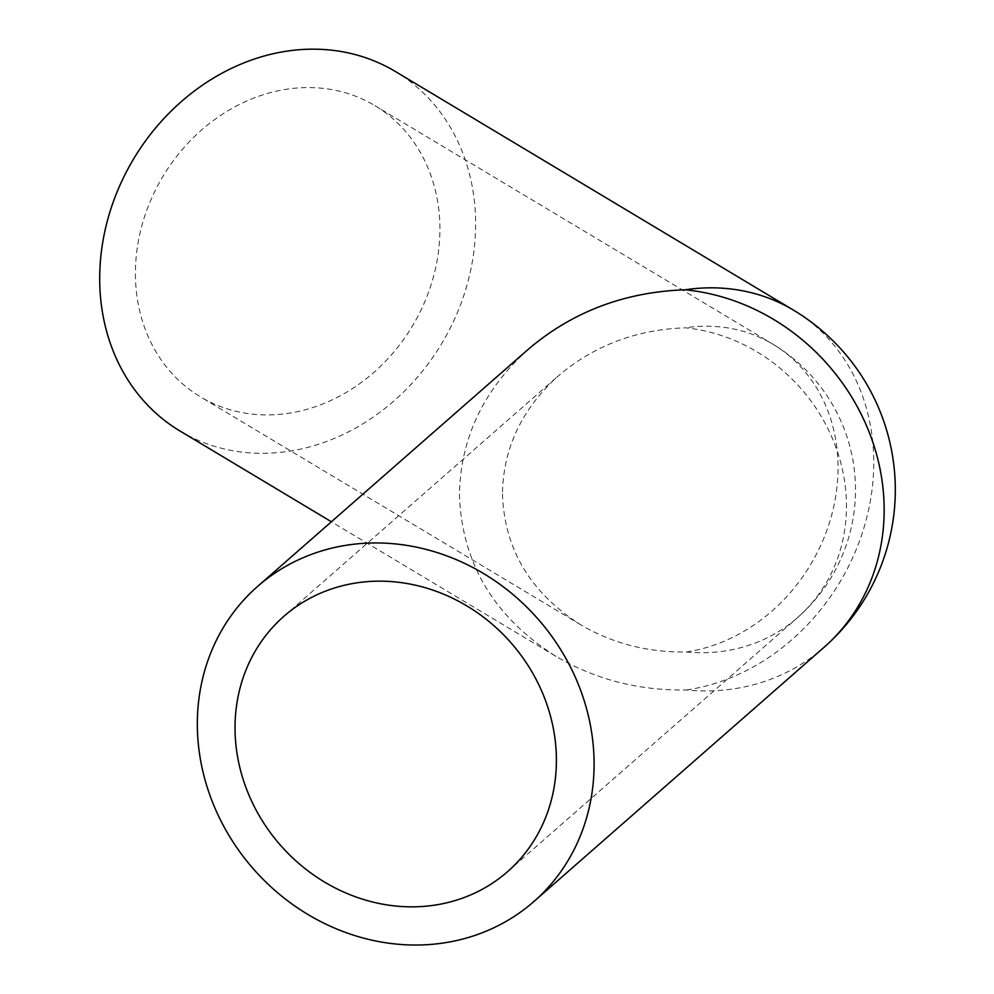 <?xml version="1.0" encoding="UTF-8"?>
<svg xmlns="http://www.w3.org/2000/svg" width="994" height="994" viewBox="0 0 994 994"><rect width="100%" height="100%" fill="white"/><g stroke="black" fill="none" stroke-linecap="round" stroke-linejoin="round"><path stroke-width="0.75" stroke-dasharray="4.97 3.73" d="M528.323 349.242C483.308 390.033 460.359 438.602 459.452 494.975C461.8 563.126 493.968 616.926 555.944 656.363C595.257 679.486 638.769 690.693 686.481 689.985A209.548 189.382 -131.2 0 0 823.852 647.492M179.939 430.961A209.548 179.603 120.9 0 0 441.721 343.576A209.548 179.603 120.9 0 0 395.413 71.518M135.408 273.984A169.725 145.472 120.9 0 0 200.415 396.817A169.725 145.472 120.9 0 0 412.448 326.032A169.725 145.472 120.9 0 0 374.937 105.662A169.725 145.472 120.9 0 0 217.077 117.826A169.725 145.472 120.9 0 0 135.408 273.984M502.455 494.006C504.356 549.21 530.411 592.784 580.62 624.729C612.453 643.466 647.703 652.536 686.345 651.965A169.725 153.399 -131.2 0 0 797.623 617.547L797.623 617.547A169.725 153.399 -131.2 0 0 834.612 443.858A169.725 153.399 -131.2 0 0 685.214 327.809C636.247 329.561 593.927 345.614 558.243 375.968C521.775 409.006 503.188 448.356 502.455 494.006M686.481 689.985A209.548 179.603 120.9 0 0 865.178 523.589A209.548 179.603 120.9 0 0 793.51 310.153M686.345 651.965A169.725 145.472 120.9 0 0 831.096 517.191A169.725 145.472 120.9 0 0 773.046 344.309A169.725 145.472 120.9 0 0 685.214 327.809M555.944 656.363L331.4 521.763M507.561 871.663L797.623 617.547A169.725 169.725 0 0 0 773.046 344.309L374.937 105.662M580.62 624.729L200.415 396.817M283.874 616.33L558.243 375.968"/><path stroke-width="1.49" d="M533.803 901.608A209.548 189.382 -131.2 0 0 538.164 619.2A209.548 189.382 -131.2 0 0 257.632 586.385A209.548 189.382 -131.2 0 0 197.334 724.614A209.548 189.382 -131.2 0 0 318.701 920.531A209.548 189.382 -131.2 0 0 533.803 901.608L823.852 647.492A209.548 209.548 0 0 0 793.51 310.153L395.413 71.518A209.548 179.603 120.9 0 0 200.515 86.528A209.548 179.603 120.9 0 0 99.698 279.314A209.548 179.603 120.9 0 0 179.939 430.961L331.4 521.763M823.852 647.492A209.548 189.382 -131.2 0 0 869.514 433.061A209.548 189.382 -131.2 0 0 685.077 289.788C624.63 291.95 572.382 311.781 528.323 349.242L257.632 586.385M235.031 728.291A169.725 153.399 -131.2 0 0 333.325 886.996A169.725 153.399 -131.2 0 0 507.561 871.663A169.725 153.399 -131.2 0 0 511.102 642.919A169.725 153.399 -131.2 0 0 283.874 616.33A169.725 153.399 -131.2 0 0 235.031 728.291M793.51 310.153A209.548 179.603 120.9 0 0 685.077 289.788"/></g></svg>
